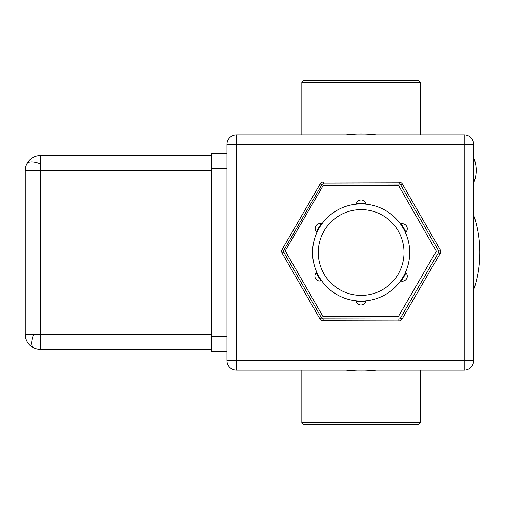 <?xml version="1.0" encoding="UTF-8"?>
<svg xmlns="http://www.w3.org/2000/svg" width="505" height="505" viewBox="0 0 505 505"><rect width="100%" height="100%" fill="white"/><g stroke="black" fill="none" stroke-linecap="round" stroke-linejoin="round"><path stroke-width="0.76" d="M211.797 349.473L40.432 349.473A15.182 15.182 0 0 1 25.25 334.291L40.432 334.291L40.432 170.709L25.25 170.709A15.182 15.182 0 0 1 40.432 155.527L40.432 170.709L211.797 170.709M473.677 157.737A32.869 32.869 0 0 1 473.677 182.924M282.156 253.163A3.794 3.794 0 0 1 282.162 249.369L283.804 250.322A1.9 1.9 0 0 0 283.797 252.222L282.156 253.163L319.854 318.813L321.502 317.866A1.9 1.9 0 0 0 323.143 318.819L398.843 318.99A1.9 1.9 0 0 0 400.484 318.049L402.125 319.002A3.794 3.794 0 0 1 398.836 320.89L398.843 318.99M320.164 183.896A3.794 3.794 0 0 1 323.452 182.008L323.452 183.908A1.9 1.9 0 0 0 321.805 184.849L320.164 183.896L282.162 249.369M361.144 209.613A42.887 42.887 0 0 1 404.032 252.5A42.887 42.887 0 0 1 361.144 295.387A42.887 42.887 0 0 1 318.257 252.5A42.887 42.887 0 0 1 361.144 209.613M361.144 203.919A48.581 48.581 0 0 1 409.725 252.5A48.581 48.581 0 0 1 361.144 301.081A48.581 48.581 0 0 1 312.563 252.5A48.581 48.581 0 0 1 361.144 203.919M400.515 224.037A5.006 5.006 0 0 1 405.458 232.59M405.477 272.365A5.006 5.006 0 0 1 400.547 280.919M316.483 231.972A49.149 49.149 0 0 1 321.332 223.677M356.315 203.584A49.149 49.149 0 0 1 365.923 203.584M401.09 223.86A49.149 49.149 0 0 1 405.894 232.18M420.444 422.628L301.839 422.628L303.739 424.528L418.55 424.528L420.444 422.628L420.444 370.159M301.839 422.628L301.839 370.159M420.444 134.841L420.444 82.372L301.839 82.372L301.839 134.841M420.444 82.372L418.55 80.472L303.739 80.472L301.839 82.372M323.156 185.531L398.685 185.707L436.301 251.2L398.388 316.528L322.859 316.351L285.243 250.852L323.156 185.531M323.143 318.819L323.137 320.719A3.794 3.794 0 0 1 319.854 318.813M400.484 318.049L438.485 252.576A1.9 1.9 0 0 0 438.491 250.676L400.793 185.032A1.9 1.9 0 0 0 399.152 184.079L399.158 182.185L323.452 182.008M399.158 182.185A3.794 3.794 0 0 1 402.441 184.085L400.793 185.032M438.491 250.676L440.139 249.735L402.441 184.085M440.139 249.735A3.794 3.794 0 0 1 440.126 253.529L438.485 252.576M402.125 319.002L440.126 253.529M323.137 320.719L398.836 320.89M473.677 360.671L473.677 144.329A9.488 9.488 0 0 0 464.19 134.841L236.466 134.841A9.488 9.488 0 0 0 226.979 144.329L226.979 360.671A9.488 9.488 0 0 0 236.466 370.159L464.19 370.159A9.488 9.488 0 0 0 473.677 360.671L464.19 360.671L464.19 144.329L236.466 144.329L236.466 360.671L464.19 360.671L464.19 370.159M226.979 153.343L211.797 153.343L211.797 351.657L226.979 351.657M40.432 155.527L211.797 155.527M211.797 334.291L40.432 334.291L40.432 349.473M25.25 170.709L25.25 334.291M118.328 155.527L115.399 155.527M113.739 155.527L114.932 155.527M365.835 300.854A5.006 5.006 0 0 1 355.962 300.803M321.616 280.742A5.006 5.006 0 0 1 316.717 272.163M316.925 232.382A5.006 5.006 0 0 1 321.906 223.86M356.183 204.171A5.006 5.006 0 0 1 366.056 204.165M321.035 280.913A49.149 49.149 0 0 1 316.275 272.567M405.919 272.776A49.149 49.149 0 0 1 401.122 281.096M365.696 301.441A49.149 49.149 0 0 1 356.094 301.39M346.171 370.159A118.606 118.606 0 0 0 376.118 370.159M473.677 289.965A118.606 118.606 0 0 0 473.677 215.035A118.606 118.606 0 0 1 479.75 252.5M376.118 134.841A118.606 118.606 0 0 0 346.171 134.841M40.432 163.917A15.182 6.199 26.6 0 0 31.663 161.941A15.182 6.199 -153.4 0 0 26.853 163.917M33.639 334.291A15.182 6.199 -63.4 0 0 31.663 343.059A15.182 6.199 116.6 0 0 33.639 347.869M283.797 252.222L321.502 317.866M399.152 184.079L323.452 183.908A1.9 1.9 0 0 0 323.446 183.908M321.805 184.849L283.804 250.322M473.677 144.329L464.19 144.329L464.19 134.841M226.979 360.671L236.466 360.671L236.466 370.159M236.466 134.841L236.466 144.329L226.979 144.329M226.979 336.475L211.797 336.475M226.979 168.525L211.797 168.525M473.677 229.743L473.677 275.257M473.677 164.213L473.677 176.447"/></g></svg>
